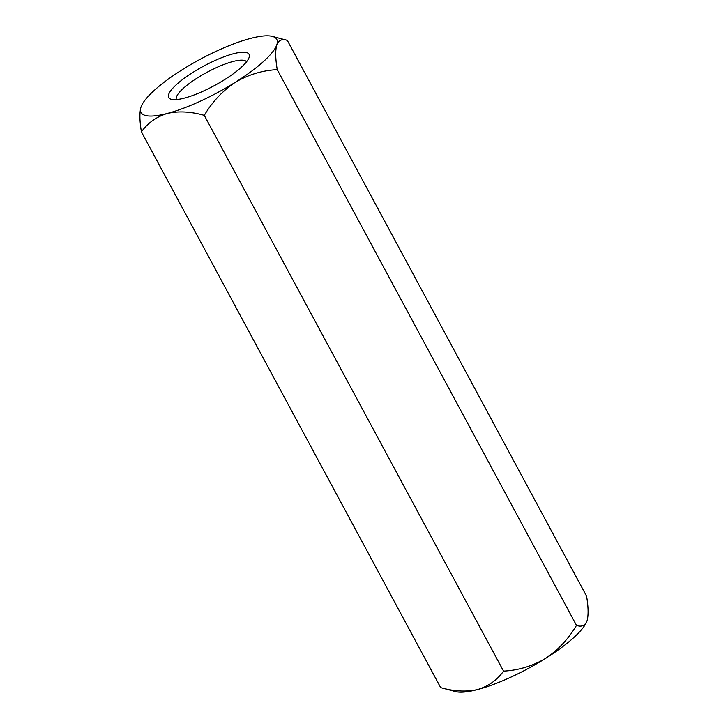 <?xml version="1.0" encoding="UTF-8"?>
<svg xmlns="http://www.w3.org/2000/svg" width="728" height="728" viewBox="0 0 728 728"><rect width="100%" height="100%" fill="white"/><g stroke="black" fill="none" stroke-linecap="round" stroke-linejoin="round"><path stroke-width="1.09" d="M246.537 61.825A39.84 9.71 -28.3 0 0 244.199 60.406A39.84 9.71 -28.3 0 0 197.916 77.578A39.84 9.71 -28.3 0 0 176.385 99.59M193.275 72.163A45.627 11.111 151.7 0 1 249.103 57.457A45.627 11.111 151.7 0 1 214.159 85.722A45.627 11.111 151.7 0 1 171.335 99.336A45.627 11.111 151.7 0 1 193.275 72.163M576.494 625.379C581.49 627.199 584.994 625.716 587.014 620.948A77.104 18.782 -28.3 0 1 545.5 658.44C532.386 666.111 518.4 670.333 503.539 671.125C497.069 680.125 488.424 686.267 477.586 689.553C466.193 692.064 453.881 691.418 440.668 687.614L455.628 691.6A77.104 18.782 -28.3 0 0 477.586 689.553A77.104 18.782 -28.3 0 0 545.5 658.44C558.185 649.94 568.513 638.92 576.494 625.379L277.25 69.624C275.393 58.713 275.239 50.441 276.804 44.818C278.788 40.076 282.291 38.593 287.332 40.386L586.577 596.141C588.433 607.152 588.579 615.424 587.014 620.948A77.104 18.782 -28.3 0 0 587.059 620.838A77.104 18.782 -28.3 0 0 587.087 620.738M277.25 69.624C262.399 70.407 248.412 74.638 235.29 82.309A77.104 18.782 -28.3 0 0 276.804 44.818A77.104 18.782 -28.3 0 0 272.372 36.4A77.104 18.782 -28.3 0 0 250.414 38.447A77.104 18.782 151.7 0 0 182.501 69.56A77.104 18.782 -28.3 0 0 140.986 107.052L140.941 107.162A77.104 18.782 -28.3 0 0 167.376 113.432C178.624 110.92 190.936 111.566 204.295 115.37L503.539 671.125M440.668 687.614L141.423 131.859C147.784 122.932 156.438 116.78 167.376 113.432A77.104 18.782 -28.3 0 0 235.29 82.309C222.622 90.809 212.294 101.82 204.295 115.37M140.941 107.162L140.941 107.162A77.104 18.782 -28.3 0 1 140.986 107.052C139.421 112.576 139.567 120.848 141.423 131.859M272.372 36.4L287.332 40.386"/></g></svg>
